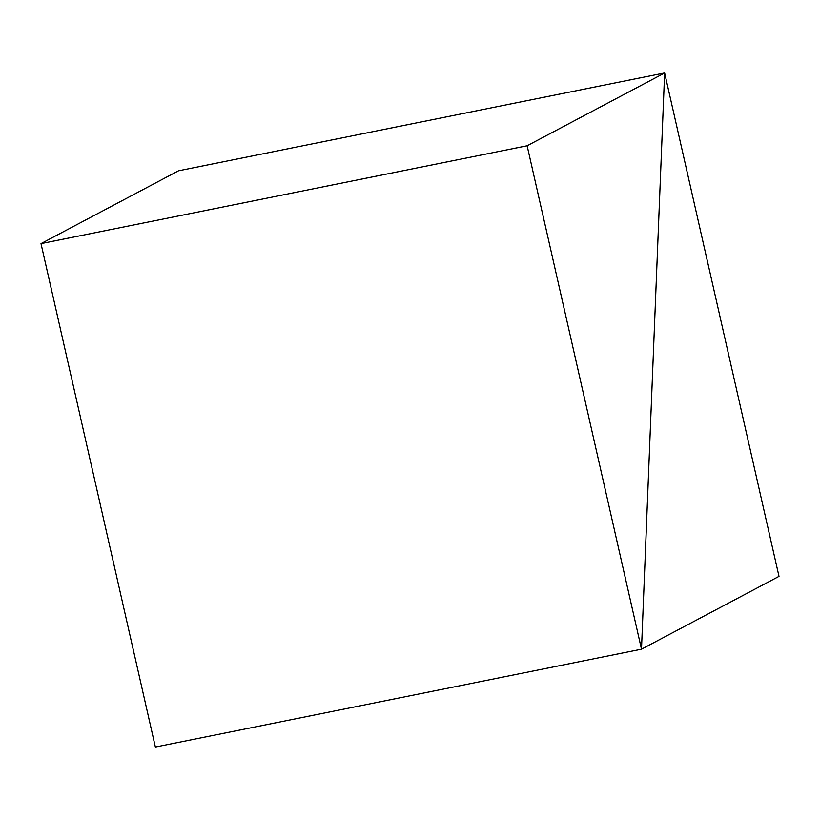 <?xml version="1.0" encoding="UTF-8"?>
<svg xmlns="http://www.w3.org/2000/svg" width="820" height="820" viewBox="0 0 820 820"><rect width="100%" height="100%" fill="white"/><g stroke="black" fill="none" stroke-linecap="round" stroke-linejoin="round"><path stroke-width="1.23" d="M779 576.378L641.496 649.194L155.369 747.04L641.496 649.194L664.63 72.96L178.504 170.806L664.63 72.96L178.504 170.806L41 243.622L178.504 170.806L664.63 72.96L641.496 649.194L779 576.378L664.63 72.96L527.127 145.775L41 243.622L155.369 747.04L641.496 649.194L664.63 72.96L527.127 145.775L41 243.622L155.369 747.04L641.496 649.194L527.127 145.775L641.496 649.194L664.63 72.96L779 576.378"/></g></svg>
